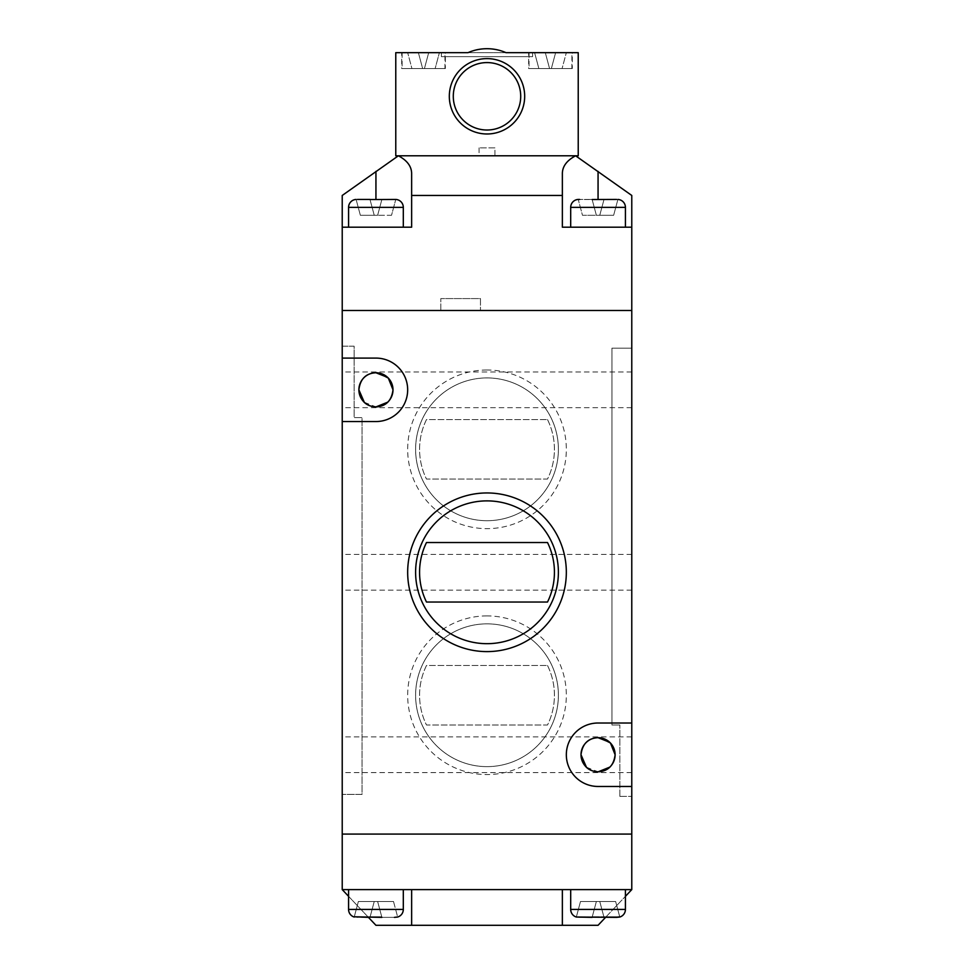 <?xml version="1.0" encoding="UTF-8"?>
<svg xmlns="http://www.w3.org/2000/svg" width="974" height="974" viewBox="0 0 974 974"><rect width="100%" height="100%" fill="white"/><g stroke="black" fill="none" stroke-linecap="round" stroke-linejoin="round"><path stroke-width="0.73" stroke-dasharray="4.87 3.65" d="M487 369.986A79.332 79.332 0 0 0 407.668 449.318A79.332 79.332 0 0 0 487 528.651A79.332 79.332 0 0 0 566.332 449.318A79.332 79.332 0 0 0 487 369.986M487 520.713A71.394 71.394 0 0 1 415.606 449.318A71.394 71.394 0 0 1 487 377.924A71.394 71.394 0 0 1 558.394 449.318A71.394 71.394 0 0 1 487 520.713A71.394 71.394 0 0 1 415.606 449.318A71.394 71.394 0 0 1 487 377.924A71.394 71.394 0 0 1 558.394 449.318A71.394 71.394 0 0 1 487 520.713M487 615.909A79.332 79.332 0 0 0 407.668 695.241A79.332 79.332 0 0 0 487 774.574A79.332 79.332 0 0 0 566.332 695.241A79.332 79.332 0 0 0 487 615.909M487 766.635A71.394 71.394 0 0 1 415.606 695.241A71.394 71.394 0 0 1 487 623.847A71.394 71.394 0 0 1 558.394 695.241A71.394 71.394 0 0 1 487 766.635A71.394 71.394 0 0 1 415.606 695.241A71.394 71.394 0 0 1 487 623.847A71.394 71.394 0 0 1 558.394 695.241A71.394 71.394 0 0 1 487 766.635M342.227 572.286L342.227 554.425L342.227 572.286M631.773 572.286L631.773 554.425L631.773 572.286M342.227 389.819L342.227 371.971L342.227 389.819M387.603 377.376L389.722 379.775M631.773 389.819L631.773 371.971L631.773 389.819M342.227 754.74L342.227 772.589L342.227 754.74M609.724 742.298L611.842 744.696M631.773 754.74L631.773 772.589L631.773 754.74M487 500.88A71.394 71.394 0 0 0 415.606 572.286A71.394 71.394 0 0 0 487 643.68A71.394 71.394 0 0 0 558.394 572.286A71.394 71.394 0 0 0 487 500.88M586.421 767.208L598.06 771.798A17.057 17.057 0 0 0 615.118 754.74A17.057 17.057 0 0 0 598.06 737.683A17.057 17.057 0 0 0 581.003 754.74A17.057 17.057 0 0 0 598.06 771.798M364.3 402.286L375.94 406.876A17.057 17.057 0 0 0 392.997 389.819A17.057 17.057 0 0 0 375.94 372.762A17.057 17.057 0 0 0 358.882 389.819A17.057 17.057 0 0 0 375.94 406.876M387.664 402.201L389.71 399.876M391.438 396.929L392.997 389.819M609.797 767.122L611.83 764.797M613.571 761.851L615.118 754.74M575.622 155.791L398.378 155.791C406.962 160.333 411.381 166.128 411.637 173.153L411.637 227.198L411.637 173.153L411.637 227.198L342.227 227.198L411.637 227.198L342.227 227.198L342.227 310.487L631.773 310.487L342.227 310.487L342.227 834.073L631.773 834.073L631.773 227.198L562.363 227.198L631.773 227.198L562.363 227.198L562.363 173.153C562.619 166.128 567.038 160.333 575.622 155.791L631.773 195.457L631.773 227.198M342.227 346.184L342.227 794.407L342.227 346.184L354.122 346.184L354.122 417.59L362.06 417.59L362.06 794.407L342.227 794.407L362.06 794.407L362.06 417.59L354.122 417.59L354.122 346.184L342.227 346.184M611.94 724.997L619.878 724.997L611.94 724.997L611.94 348.168L631.773 348.168L631.773 796.391L631.773 348.168L611.94 348.168L611.94 724.997M631.773 723.012L598.06 723.012A31.728 31.728 0 0 0 566.332 754.74A31.728 31.728 0 0 0 598.06 786.468L631.773 786.468M342.227 421.547L375.94 421.547A31.728 31.728 0 0 0 407.668 389.819A31.728 31.728 0 0 0 375.94 358.091L342.227 358.091M619.878 796.391L631.773 796.391L619.878 796.391L619.878 724.997L619.878 796.391M547.51 419.575A67.425 67.425 0 0 1 547.51 479.062L426.49 479.062A67.425 67.425 0 0 1 426.49 419.575L547.51 419.575A67.425 67.425 0 0 1 547.51 479.062L426.49 479.062A67.425 67.425 0 0 1 426.49 419.575L547.51 419.575M547.51 665.498A67.425 67.425 0 0 1 547.51 724.997L426.49 724.997A67.425 67.425 0 0 1 426.49 665.498L547.51 665.498A67.425 67.425 0 0 1 547.51 724.997L426.49 724.997A67.425 67.425 0 0 1 426.49 665.498L547.51 665.498M426.49 542.53A67.425 67.425 0 0 0 426.49 602.029L547.51 602.029A67.425 67.425 0 0 0 547.51 542.53L426.49 542.53M397.66 917.033L397.66 917.033A7.938 7.938 0 0 0 403.309 909.436L403.309 889.603L348.57 889.603L403.309 889.603M354.207 917.033L354.207 917.033A7.938 7.938 0 0 1 348.57 909.436L348.57 889.603M592.107 917.362L579.554 917.362L592.107 917.362L596.368 901.498L592.265 916.79L619.72 916.79L615.629 901.498L580.492 901.498L596.368 901.498L592.107 917.362L596.368 901.498L592.265 916.79L596.368 901.498L615.629 901.498L619.72 916.79L615.629 901.498L596.368 901.498L592.107 917.362L579.554 917.362L592.107 917.362L579.554 917.362L592.107 917.362L596.368 901.498L615.629 901.498L619.793 917.033A7.938 7.938 0 0 0 625.43 909.436L570.691 909.436L625.43 909.436L625.43 889.603L570.691 889.603L625.43 889.603M625.43 909.436L570.691 909.436L570.691 889.603M381.893 917.362L394.446 917.362L381.893 917.362L394.446 917.362L381.893 917.362L377.632 901.498L393.508 901.498L358.371 901.498L354.28 916.79L358.371 901.498L377.632 901.498L381.893 917.362L377.632 901.498L393.508 901.498L377.632 901.498L381.893 917.362L394.446 917.362L381.893 917.362L377.632 901.498L381.893 917.362L377.632 901.498L358.371 901.498L354.28 916.79L357.434 917.362L369.986 917.362L368.44 917.362L348.57 896.324M370.144 916.79L354.28 916.79L358.371 901.498L374.235 901.498L369.986 917.362L374.235 901.498L370.144 916.79L381.735 916.79L370.144 916.79L381.735 916.79L377.632 901.498L374.235 901.498L370.144 916.79M394.446 917.362L397.599 916.79L394.446 917.362M570.691 909.436A7.938 7.938 0 0 0 576.34 917.033L576.34 917.033M579.554 917.362L576.401 916.79L579.554 917.362M616.566 917.362L603.856 916.79L619.72 916.79M592.265 916.79L603.856 916.79L592.265 916.79M342.227 889.603L631.773 889.603L562.363 889.603L631.773 889.603L631.773 834.073L342.227 834.073L342.227 889.603L375.94 925.3L562.363 925.3L562.363 889.603L562.363 925.3L598.06 925.3L631.773 889.603M605.56 917.362L625.43 896.324M411.637 889.603L411.637 925.3M562.363 889.603L562.363 925.3M393.508 901.498L397.599 916.79L393.508 901.498M599.765 901.498L604.014 917.362L599.765 901.498M580.492 901.498L576.401 916.79L580.492 901.498L576.401 916.79L580.492 901.498L596.368 901.498L580.492 901.498M348.57 227.198L403.309 227.198L348.57 227.198L403.309 227.198L348.57 227.198L348.57 207.365A7.938 7.938 0 0 1 356.107 199.439L395.773 199.439L381.893 199.427L394.446 199.427L381.893 199.427L394.446 199.427L381.893 199.427L377.632 215.291L374.235 215.291L369.986 199.427L357.434 199.427L369.986 199.427L357.434 199.427L369.986 199.427L374.235 215.291L369.986 199.427L374.235 215.291L370.01 199.524L374.235 215.291L391.524 215.291L395.748 199.524L391.524 215.291L395.748 199.524L391.524 215.291L377.632 215.291L381.893 199.427L377.632 215.291L360.356 215.291L374.235 215.291L360.356 215.291L356.107 199.439M348.57 207.365L403.309 207.365L348.57 207.365L403.309 207.365L403.309 227.198M578.227 199.439L578.227 199.439A7.938 7.938 0 0 0 570.691 207.365L570.691 227.198L625.43 227.198L570.691 227.198M617.893 199.439L617.893 199.439A7.938 7.938 0 0 1 625.43 207.365L625.43 227.198M494.938 147.865L479.062 147.865L494.938 147.865L494.938 155.791L479.062 155.791L494.938 155.791M479.062 147.865L479.062 155.791M403.309 207.365A7.938 7.938 0 0 0 395.773 199.439M592.107 199.427L596.368 215.291L592.143 199.524L596.368 215.291L582.476 215.291L596.368 215.291L592.107 199.427L596.368 215.291L613.644 215.291L617.869 199.524L613.644 215.291L617.869 199.524L578.252 199.524L592.107 199.427L579.554 199.427L592.107 199.427L596.368 215.291L582.476 215.291L578.252 199.524L582.476 215.291L578.252 199.524L582.476 215.291L599.765 215.291L604.014 199.427L599.765 215.291L604.014 199.427L599.765 215.291L603.99 199.524L599.765 215.291L613.644 215.291L596.368 215.291L592.143 199.524L596.368 215.291L613.644 215.291L617.869 199.524L604.014 199.427L616.566 199.427M381.893 199.427L377.632 215.291L360.356 215.291L356.131 199.524L357.434 199.427M342.227 227.198L342.227 195.457L398.378 155.791M411.637 195.457L562.363 195.457M480.474 298.592L480.474 310.487L480.474 298.592L440.808 298.592L480.474 298.592M440.808 310.487L440.808 298.592L440.808 310.487M562.363 227.198L562.363 173.153L562.363 227.198M360.356 215.291L356.131 199.524L360.356 215.291M377.632 215.291L381.857 199.524L377.632 215.291M441.38 52.669L445.349 52.669L441.38 52.669L441.38 56.638L532.62 56.638L532.62 52.669M467.983 52.669L506.017 52.669A47.604 47.604 0 0 0 467.983 52.669A47.604 47.604 0 0 1 506.017 52.669M401.714 52.669L445.349 52.669L401.714 52.669L401.714 68.533L445.349 68.533L445.349 52.669M528.651 52.669L572.286 52.669L528.651 52.669L528.651 68.533L572.286 68.533L572.286 52.669M578.227 52.669L395.773 52.669L395.773 155.791L578.227 155.791L578.227 52.669M572.286 68.533L528.651 68.533M445.349 68.533L401.714 68.533M532.62 56.638L441.38 56.638M571.884 68.533L529.04 68.533L571.884 68.533L571.884 52.669L529.04 52.669L571.884 52.669M529.04 52.669L529.04 68.533M444.96 68.533L402.116 68.533L444.96 68.533L444.96 52.669L402.116 52.669L444.96 52.669M402.116 52.669L402.116 68.533M418.382 52.669L439.396 52.669L418.382 52.669L422.631 68.533L424.445 68.533L428.694 52.669L424.445 68.533L428.694 52.669L424.445 68.533L411.917 68.533L407.668 52.669L411.917 68.533L422.631 68.533L418.382 52.669M397.757 155.791L576.243 155.791M487 130.017A33.713 33.713 0 0 0 520.713 96.304A33.713 33.713 0 0 0 487 62.58A33.713 33.713 0 0 0 453.287 96.304A33.713 33.713 0 0 0 487 130.017M566.332 52.669L555.618 52.669L551.369 68.533L555.618 52.669L551.369 68.533L555.618 52.669L566.332 52.669L562.083 68.533L549.555 68.533L545.306 52.669L555.618 52.669L534.604 52.669L545.306 52.669L549.555 68.533L538.853 68.533L534.604 52.669L538.853 68.533L562.083 68.533L566.332 52.669M435.147 68.533L424.445 68.533L435.147 68.533L439.396 52.669L435.147 68.533M545.306 52.669L549.555 68.533L545.306 52.669M348.57 909.436L403.309 909.436M625.43 207.365L570.691 207.365M598.06 171.375L598.06 199.439M375.94 171.375L375.94 199.439M631.773 554.425L342.227 554.425M631.773 371.971L342.227 371.971M631.773 736.892L342.227 736.892M631.773 772.589L342.227 772.589M631.773 407.668L342.227 407.668M631.773 590.134L342.227 590.134"/><path stroke-width="1.46" d="M487 651.606A79.332 79.332 0 0 1 407.668 572.286A79.332 79.332 0 0 1 487 492.954A79.332 79.332 0 0 1 566.332 572.286A79.332 79.332 0 0 1 487 651.606M487 500.88A71.394 71.394 0 0 0 415.606 572.286A71.394 71.394 0 0 0 487 643.68A71.394 71.394 0 0 0 558.394 572.286A71.394 71.394 0 0 0 487 500.88M389.722 379.775L392.997 389.819L388.322 378.095L378.314 372.932M375.94 372.762A17.057 17.057 0 0 0 358.882 389.819A17.057 17.057 0 0 0 375.94 406.876A17.057 17.057 0 0 0 392.997 389.819A17.057 17.057 0 0 0 375.94 372.762C365.92 373.261 360.234 378.947 358.882 389.819C360.246 378.935 365.932 373.249 375.94 372.762L387.603 377.376M611.842 744.696L615.118 754.74L610.442 743.004L600.434 737.854M598.06 737.683A17.057 17.057 0 0 0 581.003 754.74A17.057 17.057 0 0 0 598.06 771.798A17.057 17.057 0 0 0 615.118 754.74A17.057 17.057 0 0 0 598.06 737.683C588.04 738.182 582.355 743.868 581.003 754.74C582.367 743.856 588.053 738.17 598.06 737.683L609.724 742.298M615.118 754.74C613.766 765.625 608.08 771.311 598.06 771.798C588.04 771.298 582.355 765.613 581.003 754.74L586.421 767.208M392.997 389.819C391.633 400.704 385.947 406.389 375.94 406.876C365.92 406.377 360.234 400.691 358.882 389.819L364.3 402.286M376.025 406.876L387.664 402.201M389.71 399.876L391.438 396.929M598.206 771.798L609.797 767.122M611.83 764.797L613.571 761.851M631.773 723.012L598.06 723.012A31.728 31.728 0 0 0 566.332 754.74A31.728 31.728 0 0 0 598.06 786.468L631.773 786.468L631.773 227.198L562.363 227.198L562.363 195.457L411.637 195.457L411.637 227.198L342.227 227.198L342.227 310.487L631.773 310.487L342.227 310.487L342.227 834.073L631.773 834.073L342.227 834.073L342.227 889.603L348.57 896.324M631.773 786.468L631.773 889.603L342.227 889.603M342.227 421.547L375.94 421.547A31.728 31.728 0 0 0 407.668 389.819A31.728 31.728 0 0 0 375.94 358.091L342.227 358.091M426.49 542.53A67.425 67.425 0 0 0 426.49 602.029L547.51 602.029A67.425 67.425 0 0 0 547.51 542.53L426.49 542.53M619.72 916.79L616.566 917.362L619.793 917.033A7.938 7.938 0 0 0 625.43 909.436L625.43 889.603M616.566 917.362L576.34 917.033A7.938 7.938 0 0 1 570.691 909.436L570.691 889.603M348.57 889.603L348.57 909.436L403.309 909.436L403.309 889.603M348.57 909.436A7.938 7.938 0 0 0 354.207 917.033L354.207 917.033M562.363 889.603L562.363 925.3L375.94 925.3L368.44 917.362L354.28 916.79L381.893 917.362M394.446 917.362L397.66 917.033L394.446 917.362M403.309 909.436A7.938 7.938 0 0 1 397.66 917.033M592.107 917.362L576.34 917.033M562.363 925.3L598.06 925.3L605.56 917.362M411.637 925.3L411.637 889.603M625.43 896.324L631.773 889.603M356.107 199.439L356.107 199.439A7.938 7.938 0 0 0 348.57 207.365L348.57 227.198M395.773 199.439L381.857 199.524L395.773 199.439A7.938 7.938 0 0 1 403.309 207.365L403.309 227.198M625.43 227.198L625.43 207.365L570.691 207.365L570.691 227.198M381.857 199.524L370.01 199.524M357.434 199.427L369.986 199.427M625.43 207.365A7.938 7.938 0 0 0 617.893 199.439L617.893 199.439M616.566 199.427L592.143 199.524M579.554 199.427L578.227 199.439L579.554 199.427M570.691 207.365A7.938 7.938 0 0 1 578.227 199.439M411.637 195.457L411.637 173.153C411.381 166.128 406.962 160.333 398.378 155.791L342.227 195.457L342.227 227.198M398.378 155.791L575.622 155.791C567.038 160.333 562.619 166.128 562.363 173.153L562.363 195.457M631.773 227.198L631.773 195.457L575.622 155.791M576.243 155.791L578.227 155.791L578.227 52.669L506.017 52.669A47.604 47.604 0 0 0 467.983 52.669L395.773 52.669L395.773 155.791L397.757 155.791M487 58.61A37.682 37.682 0 0 1 524.682 96.304A37.682 37.682 0 0 1 487 133.986A37.682 37.682 0 0 1 449.318 96.304A37.682 37.682 0 0 1 487 58.61M487 130.017A33.713 33.713 0 0 0 520.713 96.304A33.713 33.713 0 0 0 487 62.58A33.713 33.713 0 0 0 453.287 96.304A33.713 33.713 0 0 0 487 130.017M570.691 909.436L625.43 909.436M403.309 207.365L348.57 207.365M598.06 199.439L598.06 171.375M375.94 199.439L375.94 171.375"/></g></svg>
